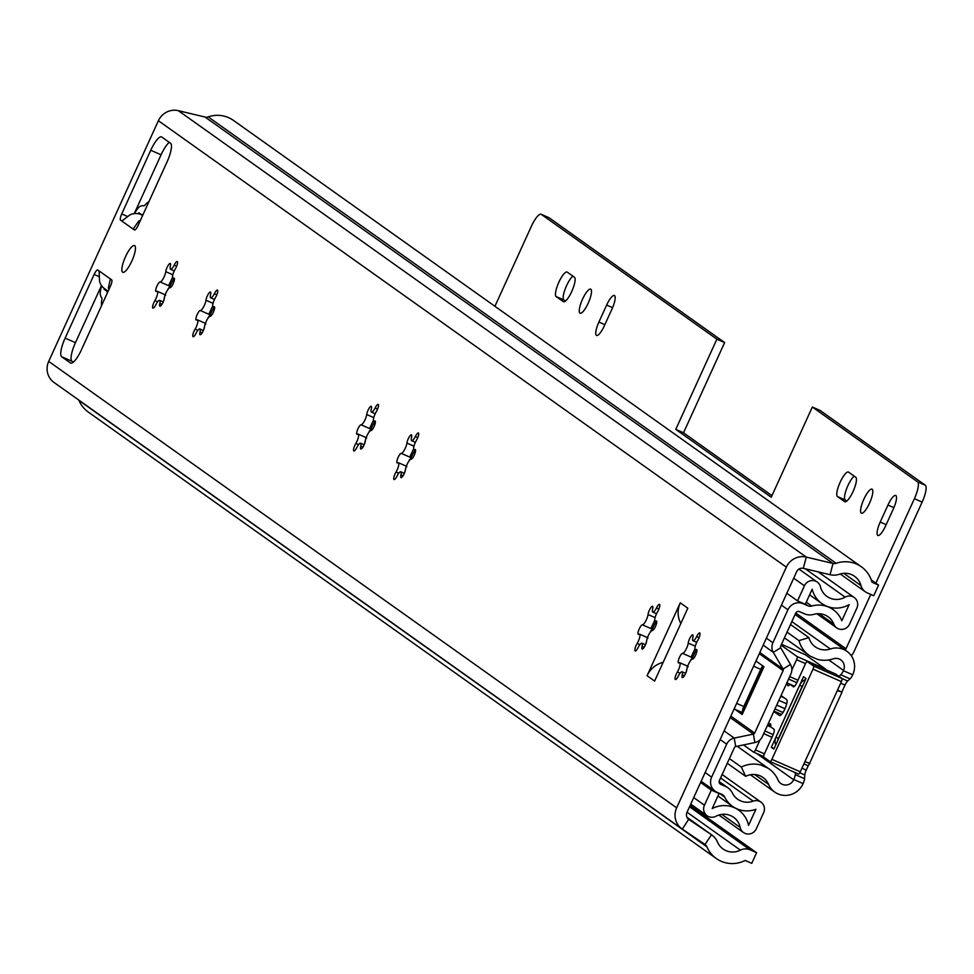 <?xml version="1.0" encoding="UTF-8"?>
<svg xmlns="http://www.w3.org/2000/svg" width="974" height="974" viewBox="0 0 974 974"><rect width="100%" height="100%" fill="white"/><g stroke="black" fill="none" stroke-linecap="round" stroke-linejoin="round"><path stroke-width="1.46" d="M173.81 278.734A23.948 6.197 -66.3 0 0 170.267 285.686A23.948 6.197 -66.3 0 0 169.768 286.782A5.199 1.339 113.7 0 0 167.601 289.923M172.483 277.468L168.794 285.272L169.768 286.782M214 307.309A23.948 6.197 -66.3 0 0 210.457 314.261A23.948 6.197 -66.3 0 0 209.958 315.357A5.199 1.339 113.7 0 0 207.791 318.498M212.673 306.043L208.984 313.847L209.958 315.357M374.759 421.596A23.948 6.197 -66.3 0 0 371.204 428.548A23.948 6.197 -66.3 0 0 370.717 429.631A5.199 1.339 113.7 0 0 368.549 432.785M373.432 420.33L369.743 428.122L370.717 429.631M414.948 450.158A23.948 6.197 -66.3 0 0 411.393 457.11A23.948 6.197 -66.3 0 0 410.906 458.206A5.199 1.339 113.7 0 0 408.739 461.347M413.621 448.892L409.932 456.696L410.906 458.206M656.074 621.595A23.948 6.197 -66.3 0 0 652.531 628.534A23.948 6.197 -66.3 0 0 652.044 629.63A5.199 1.339 113.7 0 0 649.865 632.771M654.759 620.316L651.07 628.12L652.044 629.63M696.264 650.157A23.948 6.197 -66.3 0 0 692.721 657.109A23.948 6.197 -66.3 0 0 692.234 658.205A5.199 1.339 113.7 0 0 690.055 661.346M694.949 648.891L691.26 656.695L692.234 658.205M122.614 272.184A14.598 3.774 113.7 0 1 125.354 257.051A14.598 3.774 113.7 0 1 134.534 245.558A14.598 3.774 113.7 0 1 134.704 245.655A14.598 3.774 113.7 0 1 131.965 260.801A14.598 3.774 113.7 0 1 122.785 272.294A14.598 3.774 113.7 0 1 122.614 272.184M695.96 649.695A5.199 1.339 113.7 0 1 696.593 649.536A5.199 1.339 113.7 0 1 696.654 649.573A5.199 1.339 113.7 0 1 695.704 654.918A5.199 1.339 113.7 0 1 692.441 659.069A6.769 1.753 -66.3 0 0 689.239 662.722A6.769 1.753 -66.3 0 0 686.84 669.381A5.199 1.339 113.7 0 1 684.929 674.86A5.199 1.339 113.7 0 1 682.336 677.587A5.199 1.339 113.7 0 1 682.287 674.836A6.769 1.753 -66.3 0 0 682.177 671.829A6.769 1.753 -66.3 0 0 682.104 671.78A6.769 1.753 -66.3 0 0 678.415 675.907A5.199 1.339 113.7 0 1 675.384 679.523A5.199 1.339 113.7 0 1 677.393 671.999A6.769 1.753 -66.3 0 0 679.803 662.746A6.769 1.753 -66.3 0 0 679.718 662.697A6.769 1.753 -66.3 0 0 679.121 662.77A5.199 1.339 113.7 0 1 678.488 662.929A5.199 1.339 113.7 0 1 679.328 657.681A5.199 1.339 113.7 0 1 682.64 653.396A6.769 1.753 -66.3 0 0 685.842 649.743A6.769 1.753 -66.3 0 0 688.241 643.096A5.199 1.339 113.7 0 1 690.152 637.605A5.199 1.339 113.7 0 1 692.745 634.878A5.199 1.339 113.7 0 1 692.806 634.914A5.199 1.339 113.7 0 1 692.794 637.629A6.769 1.753 -66.3 0 0 692.977 640.685A6.769 1.753 -66.3 0 0 696.666 636.558A5.199 1.339 113.7 0 1 699.697 632.942A5.199 1.339 113.7 0 1 699.77 632.978A5.199 1.339 113.7 0 1 697.688 640.466A6.769 1.753 -66.3 0 0 695.363 649.768A6.769 1.753 -66.3 0 0 695.96 649.695L696.909 650.108M688.168 666.74L687.522 666.143L686.098 672.291M655.77 621.132A5.199 1.339 113.7 0 1 656.403 620.974A5.199 1.339 113.7 0 1 656.464 621.01A5.199 1.339 113.7 0 1 655.514 626.343A5.199 1.339 113.7 0 1 652.251 630.495A6.769 1.753 -66.3 0 0 649.049 634.147A6.769 1.753 -66.3 0 0 646.651 640.807A5.199 1.339 113.7 0 1 644.739 646.298A5.199 1.339 113.7 0 1 642.146 649.013A5.199 1.339 113.7 0 1 642.097 646.261A6.769 1.753 -66.3 0 0 641.988 643.254A6.769 1.753 -66.3 0 0 641.915 643.205A6.769 1.753 -66.3 0 0 638.226 647.345A5.199 1.339 113.7 0 1 635.194 650.949A5.199 1.339 113.7 0 1 637.203 643.437A6.769 1.753 -66.3 0 0 639.614 634.184A6.769 1.753 -66.3 0 0 639.528 634.135A6.769 1.753 -66.3 0 0 638.932 634.196A5.199 1.339 113.7 0 1 638.299 634.354A5.199 1.339 113.7 0 1 639.139 629.107A5.199 1.339 113.7 0 1 642.45 624.833A6.769 1.753 -66.3 0 0 645.652 621.181A6.769 1.753 -66.3 0 0 648.051 614.521A5.199 1.339 113.7 0 1 649.962 609.03A5.199 1.339 113.7 0 1 652.556 606.315A5.199 1.339 113.7 0 1 652.617 606.352A5.199 1.339 113.7 0 1 652.604 609.054A6.769 1.753 -66.3 0 0 652.787 612.11A6.769 1.753 -66.3 0 0 656.476 607.983A5.199 1.339 113.7 0 1 659.508 604.379A5.199 1.339 113.7 0 1 659.581 604.416A5.199 1.339 113.7 0 1 657.499 611.891A6.769 1.753 -66.3 0 0 655.173 621.193A6.769 1.753 -66.3 0 0 655.77 621.132L656.72 621.546M647.978 638.165L647.333 637.568L645.908 643.729M414.632 449.696A5.199 1.339 113.7 0 1 415.265 449.55A5.199 1.339 113.7 0 1 415.326 449.586A5.199 1.339 113.7 0 1 414.376 454.919A5.199 1.339 113.7 0 1 411.113 459.071A6.769 1.753 -66.3 0 0 407.923 462.723A6.769 1.753 -66.3 0 0 405.513 469.383A5.199 1.339 113.7 0 1 403.601 474.874A5.199 1.339 113.7 0 1 401.02 477.589A5.199 1.339 113.7 0 1 400.971 474.837A6.769 1.753 -66.3 0 0 400.862 471.83A6.769 1.753 -66.3 0 0 400.777 471.781A6.769 1.753 -66.3 0 0 397.1 475.921A5.199 1.339 113.7 0 1 394.056 479.525A5.199 1.339 113.7 0 1 396.065 472A6.769 1.753 -66.3 0 0 398.476 462.76A6.769 1.753 -66.3 0 0 398.39 462.711A6.769 1.753 -66.3 0 0 397.794 462.772A5.199 1.339 113.7 0 1 397.161 462.93A5.199 1.339 113.7 0 1 398.001 457.683A5.199 1.339 113.7 0 1 401.312 453.397A6.769 1.753 -66.3 0 0 404.514 449.757A6.769 1.753 -66.3 0 0 406.925 443.097A5.199 1.339 113.7 0 1 408.837 437.606A5.199 1.339 113.7 0 1 411.418 434.891A5.199 1.339 113.7 0 1 411.478 434.928A5.199 1.339 113.7 0 1 411.466 437.63A6.769 1.753 -66.3 0 0 411.661 440.686A6.769 1.753 -66.3 0 0 415.338 436.559A5.199 1.339 113.7 0 1 418.382 432.955A5.199 1.339 113.7 0 1 418.443 432.992A5.199 1.339 113.7 0 1 416.361 440.467A6.769 1.753 -66.3 0 0 414.047 449.769A6.769 1.753 -66.3 0 0 414.632 449.696L415.581 450.122M406.84 466.741L406.195 466.144L404.77 472.305M374.442 421.133A5.199 1.339 113.7 0 1 375.075 420.975A5.199 1.339 113.7 0 1 375.136 421.012A5.199 1.339 113.7 0 1 374.186 426.344A5.199 1.339 113.7 0 1 370.924 430.508A6.769 1.753 -66.3 0 0 367.734 434.148A6.769 1.753 -66.3 0 0 365.323 440.808A5.199 1.339 113.7 0 1 363.412 446.299A5.199 1.339 113.7 0 1 360.83 449.014A5.199 1.339 113.7 0 1 360.782 446.275A6.769 1.753 -66.3 0 0 360.672 443.255A6.769 1.753 -66.3 0 0 360.587 443.219A6.769 1.753 -66.3 0 0 356.91 447.346A5.199 1.339 113.7 0 1 353.866 450.95A5.199 1.339 113.7 0 1 355.875 443.438A6.769 1.753 -66.3 0 0 358.286 434.185A6.769 1.753 -66.3 0 0 358.201 434.136A6.769 1.753 -66.3 0 0 357.604 434.209A5.199 1.339 113.7 0 1 356.983 434.355A5.199 1.339 113.7 0 1 357.811 429.12A5.199 1.339 113.7 0 1 361.123 424.834A6.769 1.753 -66.3 0 0 364.325 421.182A6.769 1.753 -66.3 0 0 366.735 414.522A5.199 1.339 113.7 0 1 368.647 409.031A5.199 1.339 113.7 0 1 371.228 406.316A5.199 1.339 113.7 0 1 371.289 406.353A5.199 1.339 113.7 0 1 371.277 409.068A6.769 1.753 -66.3 0 0 371.471 412.124A6.769 1.753 -66.3 0 0 375.148 407.984A5.199 1.339 113.7 0 1 378.192 404.38A5.199 1.339 113.7 0 1 378.253 404.417A5.199 1.339 113.7 0 1 376.171 411.905A6.769 1.753 -66.3 0 0 373.858 421.194A6.769 1.753 -66.3 0 0 374.442 421.133L375.392 421.547M366.65 438.178L366.005 437.57L364.58 443.73M213.683 306.847A5.199 1.339 113.7 0 1 214.317 306.688A5.199 1.339 113.7 0 1 214.39 306.725A5.199 1.339 113.7 0 1 213.428 312.07A5.199 1.339 113.7 0 1 210.165 316.221A6.769 1.753 -66.3 0 0 206.975 319.874A6.769 1.753 -66.3 0 0 204.564 326.534A5.199 1.339 113.7 0 1 202.653 332.012A5.199 1.339 113.7 0 1 200.072 334.739A5.199 1.339 113.7 0 1 200.023 331.988A6.769 1.753 -66.3 0 0 199.913 328.981A6.769 1.753 -66.3 0 0 199.828 328.932A6.769 1.753 -66.3 0 0 196.151 333.059A5.199 1.339 113.7 0 1 193.108 336.675A5.199 1.339 113.7 0 1 195.117 329.151A6.769 1.753 -66.3 0 0 197.527 319.898A6.769 1.753 -66.3 0 0 197.442 319.849A6.769 1.753 -66.3 0 0 196.858 319.922A5.199 1.339 113.7 0 1 196.224 320.081A5.199 1.339 113.7 0 1 197.052 314.833A5.199 1.339 113.7 0 1 200.376 310.548A6.769 1.753 -66.3 0 0 203.566 306.895A6.769 1.753 -66.3 0 0 205.977 300.236A5.199 1.339 113.7 0 1 207.888 294.757A5.199 1.339 113.7 0 1 210.469 292.03A5.199 1.339 113.7 0 1 210.53 292.066A5.199 1.339 113.7 0 1 210.518 294.781A6.769 1.753 -66.3 0 0 210.713 297.837A6.769 1.753 -66.3 0 0 214.39 293.71A5.199 1.339 113.7 0 1 217.433 290.094A5.199 1.339 113.7 0 1 217.494 290.13A5.199 1.339 113.7 0 1 215.424 297.618A6.769 1.753 -66.3 0 0 213.099 306.92A6.769 1.753 -66.3 0 0 213.683 306.847L214.633 307.26M205.891 323.892L205.246 323.295L203.822 329.443M173.506 278.272A5.199 1.339 113.7 0 1 174.127 278.126A5.199 1.339 113.7 0 1 174.2 278.162A5.199 1.339 113.7 0 1 173.238 283.495A5.199 1.339 113.7 0 1 169.987 287.647A6.769 1.753 -66.3 0 0 166.785 291.299A6.769 1.753 -66.3 0 0 164.375 297.959A5.199 1.339 113.7 0 1 162.463 303.45A5.199 1.339 113.7 0 1 159.882 306.165A5.199 1.339 113.7 0 1 159.833 303.413A6.769 1.753 -66.3 0 0 159.724 300.406A6.769 1.753 -66.3 0 0 159.639 300.357A6.769 1.753 -66.3 0 0 155.962 304.497A5.199 1.339 113.7 0 1 152.918 308.101A5.199 1.339 113.7 0 1 154.927 300.576A6.769 1.753 -66.3 0 0 157.338 291.336A6.769 1.753 -66.3 0 0 157.252 291.287A6.769 1.753 -66.3 0 0 156.668 291.348A5.199 1.339 113.7 0 1 156.035 291.506A5.199 1.339 113.7 0 1 156.863 286.259A5.199 1.339 113.7 0 1 160.186 281.973A6.769 1.753 -66.3 0 0 163.376 278.333A6.769 1.753 -66.3 0 0 165.787 271.673A5.199 1.339 113.7 0 1 167.698 266.182A5.199 1.339 113.7 0 1 170.28 263.467A5.199 1.339 113.7 0 1 170.34 263.504A5.199 1.339 113.7 0 1 170.328 266.206A6.769 1.753 -66.3 0 0 170.523 269.262A6.769 1.753 -66.3 0 0 174.2 265.135A5.199 1.339 113.7 0 1 177.244 261.531A5.199 1.339 113.7 0 1 177.305 261.568A5.199 1.339 113.7 0 1 175.235 269.043A6.769 1.753 -66.3 0 0 172.909 278.345A6.769 1.753 -66.3 0 0 173.506 278.272L174.443 278.686M165.702 295.317L165.056 294.72L163.632 300.881M78.833 400.119A5.844 5.637 125.4 0 1 78.979 400.424A29.196 28.161 -54.6 0 0 88.33 412.087L716.28 858.508A29.196 28.161 -54.6 0 0 745.207 860.456L751.77 863.329L756.603 852.713L750.053 849.839A11.676 11.262 125.4 0 0 740.41 850.156A17.52 16.899 -54.6 0 1 723.049 848.987A17.52 16.899 -54.6 0 1 717.448 841.986A17.52 16.899 125.4 0 0 711.836 834.986A17.52 16.899 125.4 0 0 711.519 834.767L688.874 819.463A5.844 5.637 -54.6 0 1 686.987 812.353L796.671 571.677A5.844 5.637 -54.6 0 1 803.319 568.329L830.043 574.697A17.52 16.899 125.4 0 0 839.478 574.222A17.52 16.899 -54.6 0 1 854.6 576.316A17.52 16.899 -54.6 0 1 860.979 585.581A11.676 11.262 125.4 0 0 867.164 592.837L873.727 595.723L878.56 585.106L871.292 579.944M134.266 213.623L161.075 154.793A17.52 4.529 113.7 0 1 169.257 142.338M73.281 362.182L71.979 361.257A17.52 4.529 113.7 0 1 75.461 342.653L101.491 285.54M174.2 265.135L176.647 266.206M165.787 271.673L172.836 274.765M160.186 281.973L169.22 285.942M154.927 300.576L157.642 301.77M159.833 303.413L161.94 304.338M214.39 293.71L216.837 294.781M205.977 300.236L213.026 303.34M200.376 310.548L209.41 314.517M195.117 329.151L197.832 330.344M200.023 331.988L202.129 332.913M375.148 407.984L377.595 409.056M366.735 414.522L373.785 417.627M361.123 424.834L370.169 428.803M355.875 443.438L358.578 444.619M360.782 446.275L362.888 447.2M415.338 436.559L417.785 437.63M406.925 443.097L413.974 446.189M401.312 453.397L410.358 457.366M396.065 472L398.768 473.194M400.971 474.837L403.066 475.762M656.476 607.983L658.911 609.054M648.051 614.521L655.112 617.613M642.45 624.833L651.496 628.79M637.203 643.437L639.906 644.618M642.097 646.261L644.204 647.186M696.666 636.558L699.101 637.629M688.241 643.096L695.302 646.188M682.64 653.396L691.674 657.365M677.393 671.999L680.096 673.192M682.287 674.836L684.393 675.761M680.278 602.833L687.814 608.19L654.613 681.057L647.077 675.7L680.278 602.833A23.364 22.536 125.4 0 0 680.254 622.337L680.814 623.543M109.94 287.22L108.358 287.732L110.391 278.954L111.645 279.842A5.844 1.51 113.7 0 1 110.476 286.039L81.463 349.727A17.52 4.529 113.7 0 1 70.652 363.083A17.52 4.529 113.7 0 1 70.432 362.973L61.642 356.715A17.52 4.529 113.7 0 1 65.136 338.124L94.149 274.437A5.844 1.51 113.7 0 1 97.753 269.981A5.844 1.51 113.7 0 1 97.826 270.029L99.08 270.918L99.567 281.486A14.013 13.514 -54.6 0 0 104.62 288.681L108.138 291.177M716.28 858.508A29.196 28.161 -54.6 0 1 706.941 846.844A5.844 5.637 125.4 0 0 704.957 844.434L682.311 829.118A17.52 16.899 -54.6 0 1 681.995 828.911A17.52 16.899 -54.6 0 1 676.65 807.823L786.335 567.148A17.52 16.899 -54.6 0 1 806.289 557.091L833.014 563.447A5.844 5.637 125.4 0 0 836.155 563.289A29.196 28.161 -54.6 0 1 861.369 566.807A29.196 28.161 -54.6 0 1 872.01 582.233L878.56 585.106M54.361 382.709A17.52 16.899 -54.6 0 1 54.045 382.49A17.52 16.899 -54.6 0 1 48.7 361.403L158.385 120.727A17.52 16.899 -54.6 0 1 178.327 110.671L205.051 117.038A5.844 5.637 125.4 0 0 208.205 116.88A29.196 28.161 -54.6 0 1 233.419 120.386L861.369 566.807M140.353 220.489A14.013 13.514 125.4 0 0 138.698 221.159L133.121 229.073L120.557 220.136A5.844 1.51 113.7 0 1 121.726 213.939L150.739 150.264A17.52 4.529 113.7 0 1 161.55 136.896A17.52 4.529 113.7 0 1 161.769 137.017L170.56 143.263A17.52 4.529 113.7 0 1 167.065 161.867L138.052 225.542A5.844 1.51 113.7 0 1 134.449 229.998A5.844 1.51 113.7 0 1 134.375 229.961L133.121 229.073L135.033 229.913M690.128 805.461L756.603 852.713M138.698 221.159L139.367 222.656M121.811 221.037L129.907 214.913A14.013 13.514 -54.6 0 1 141.267 214.633L142.728 215.278M108.358 287.732A14.013 13.514 125.4 0 0 108.954 289.4M662.71 663.282L661.87 662.685L663.16 662.296M661.87 662.685A23.364 22.536 125.4 0 0 647.077 675.7M101.625 305.483A19.857 5.138 113.7 0 1 101.82 299.931A5.844 1.51 113.7 0 0 101.722 297.922A45.547 11.785 113.7 0 1 100.322 294.379A14.598 3.774 113.7 0 1 101.71 285.845M104.315 288.462L103.999 289.168L106.604 291.019A11.676 3.019 113.7 0 1 107.213 293.223M134.436 213.598A14.598 3.774 113.7 0 1 140.536 206.147A45.547 11.785 113.7 0 1 143.689 205.831A5.844 1.51 113.7 0 0 145.126 204.917A19.857 5.138 113.7 0 1 148.839 201.862M143.251 214.134A11.676 3.019 113.7 0 1 141.571 214.682A11.676 3.019 113.7 0 1 141.425 214.597L138.819 212.746L138.369 213.744M103.999 289.168L107.517 290.739M837.518 690.14L841.828 692.027L844.994 685.075A5.844 1.51 113.7 0 1 847.624 681.009L850.046 678.866A5.844 1.51 -66.3 0 0 852.676 674.787L852.81 674.507A19.273 18.591 125.4 0 0 846.93 651.314A19.273 18.591 125.4 0 0 830.347 648.976A17.52 16.899 -54.6 0 1 815.275 646.858A17.52 16.899 -54.6 0 1 808.895 637.605L798.972 640.612L787.041 632.126M809.613 763.275L804.889 761.729M809.978 763.555A2.922 0.755 -66.3 0 0 808.213 765.795L803.903 763.896M729.404 758.588L741.348 767.074L745.67 776.339A17.52 16.899 -54.6 0 1 763.019 777.508A17.52 16.899 -54.6 0 1 768.608 784.447A19.273 18.591 125.4 0 0 774.756 792.093A19.273 18.591 125.4 0 0 802.966 783.875L803.1 783.583A5.844 1.51 -66.3 0 0 804.561 778.689L804.792 774.987A5.844 1.51 113.7 0 1 806.253 770.093L808.213 765.795M744.221 705.614L745.439 706.479M741.348 767.074A28.027 27.041 -54.6 0 1 760.767 765.004L767.95 768.157A28.027 27.041 -54.6 0 1 769.119 768.936A28.027 27.041 -54.6 0 1 778.056 780.052A8.754 8.449 125.4 0 0 793.664 779.797L793.798 779.504A5.844 1.51 -66.3 0 0 795.259 774.61L795.381 772.686M838.967 676.358L840.757 674.775A5.844 1.51 -66.3 0 0 843.374 670.709L843.508 670.429A8.754 8.449 125.4 0 0 833.306 658.826A28.027 27.041 -54.6 0 1 817.527 659.361L810.356 656.208A28.027 27.041 -54.6 0 1 809.187 655.429A28.027 27.041 -54.6 0 1 798.972 640.612M790.498 624.529L808.895 637.605M727.274 763.263L745.67 776.339M837.299 690.615L841.816 692.027M803.258 684.576A10.507 10.142 125.4 0 0 802.028 686.633L778.336 738.633A10.507 10.142 125.4 0 0 777.593 740.897M802.028 686.633L799.776 685.026L776.071 737.026L778.336 738.633M799.776 685.026A10.507 10.142 -54.6 0 1 805.595 679.462M775.718 745A10.507 10.142 -54.6 0 1 776.071 737.026M745.524 706.308L744.233 705.59M770.117 761.595L798.461 774.026A2.922 0.755 -66.3 0 0 798.485 774.05A2.922 0.755 -66.3 0 0 800.287 771.822L841.402 681.605A2.922 0.755 -66.3 0 0 841.986 678.513L835.704 674.045A2.922 0.755 -66.3 0 0 835.668 674.02A2.922 0.755 -66.3 0 0 835.631 674.008M773.794 711.519L779.614 715.598M781.051 695.594L786.651 699.588A8.754 2.265 113.7 0 1 785.007 708.67A8.754 2.265 113.7 0 1 779.504 715.561A8.754 2.265 113.7 0 1 779.395 715.5M790.243 684.576L794.394 686.402L790.279 684.6A3.506 0.901 -66.3 0 0 790.243 684.576A3.506 0.901 -66.3 0 0 789.561 684.892A8.754 2.265 113.7 0 1 787.869 685.684A8.754 2.265 113.7 0 1 787.369 683.164M790.279 684.6L793.481 686.828M793.311 686.755A5.844 1.51 113.7 0 0 793.396 686.804A5.844 1.51 113.7 0 0 797.049 682.238L805.461 663.781A2.922 0.755 -66.3 0 1 807.263 661.553L835.668 674.02M835.704 674.045L807.3 661.565L813.582 666.033L841.986 678.513M841.402 681.605L812.998 669.138L771.883 759.355L800.287 771.822M771.883 759.355A2.922 0.755 -66.3 0 1 770.081 761.583A2.922 0.755 -66.3 0 1 770.044 761.558L763.774 757.102A2.922 0.755 -66.3 0 1 764.359 753.998L772.82 735.419A5.844 1.51 113.7 0 0 773.989 729.222L770.933 727.054A3.506 0.901 -66.3 0 1 770.775 726.141A8.754 2.265 113.7 0 0 770.251 723.779A8.754 2.265 113.7 0 0 768.401 724.717L770.799 725.776M771.347 747.301L773.855 749.091L806.022 678.513L803.513 676.723L771.347 747.301L774.123 748.519M812.998 669.138A2.922 0.755 -66.3 0 0 813.582 666.033M780.71 647.747A1.753 1.692 -54.6 0 1 780.649 646.152L795.685 613.157A2.922 2.812 -54.6 0 1 799.471 611.635L804.317 613.766A14.598 14.086 125.4 0 0 813.789 614.375A17.52 16.899 -54.6 0 1 828.058 616.749A17.52 16.899 -54.6 0 1 833.841 624.176A8.754 8.449 125.4 0 0 849.559 624.151L856.901 608.032A8.754 8.449 125.4 0 0 845.14 597.135A17.52 16.899 -54.6 0 1 826.938 596.417A17.52 16.899 -54.6 0 1 820.485 586.847A8.754 8.449 125.4 0 0 804.427 585.812L797.548 600.897L805.303 604.294L812.17 589.209A26.274 25.348 -54.6 0 0 821.861 603.551A26.274 25.348 -54.6 0 0 849.158 604.623L841.804 620.755A26.274 25.348 -54.6 0 0 833.135 609.614A26.274 25.348 -54.6 0 0 811.732 606.047A5.844 5.637 125.4 0 1 807.945 605.804L803.1 603.685A11.676 11.262 -54.6 0 0 787.929 609.761L772.893 642.755A10.507 10.142 -54.6 0 0 773.307 652.349L780.71 647.747L790.462 664.438A10.507 10.142 125.4 0 1 790.876 674.032L762.411 736.478A10.507 10.142 125.4 0 1 754.85 742.578L735.687 746.559A1.753 1.692 -54.6 0 0 734.42 747.582L719.384 780.576A2.922 2.812 -54.6 0 0 720.76 784.362L725.606 786.493A14.598 14.086 125.4 0 1 732.387 793.019A17.52 16.899 -54.6 0 0 737.622 799.204A17.52 16.899 -54.6 0 0 753.194 801.152A8.754 8.449 125.4 0 1 763.64 812.669L756.299 828.789A8.754 8.449 125.4 0 1 740.179 827.45A17.52 16.899 -54.6 0 0 733.58 817.271A17.52 16.899 -54.6 0 0 715.939 816.261A8.754 8.449 125.4 0 1 704.446 805.206L711.312 790.121L719.068 793.518L712.189 808.603A26.274 25.348 -54.6 0 1 738.657 810.137A26.274 25.348 -54.6 0 1 748.543 825.392L755.897 809.272A26.274 25.348 -54.6 0 1 732.545 806.35A26.274 25.348 -54.6 0 1 724.693 797.061A5.844 5.637 125.4 0 0 721.977 794.443L717.132 792.325A11.676 11.262 -54.6 0 1 711.641 777.167L726.677 744.173A10.507 10.142 -54.6 0 1 734.238 738.085L753.401 734.092A1.753 1.692 125.4 0 0 754.667 733.081L783.133 670.636A1.753 1.692 125.4 0 0 783.059 669.028L773.307 652.349L763.19 645.141M762.8 665.899A5.844 1.51 -66.3 0 0 760.743 669.357L753.584 666.216M736.661 703.362L743.819 706.515L760.743 669.357M743.819 706.515A5.844 1.51 -66.3 0 0 742.614 712.676L734.907 709.303A5.844 1.51 113.7 0 1 734.627 707.83M755.507 662.003A5.844 1.51 113.7 0 1 756.603 661.504A5.844 1.51 113.7 0 1 756.676 661.541L763.957 666.727L742.188 714.49L734.907 709.303M717.777 792.605L719.068 793.518M700.598 782.499L711.312 790.121M786.834 593.276L797.548 600.897M791.825 670.112L796.574 659.702L805.535 663.635M805.388 654.759A2.922 0.755 -66.3 0 1 805.425 654.771L781.501 644.264L805.461 654.796A2.922 0.755 -66.3 0 0 805.425 654.771L825.562 669.077L797.158 656.598A2.922 0.755 113.7 0 1 796.574 659.702M797.158 656.598L781.087 645.178M743.503 744.94L753.62 752.123A2.922 0.755 113.7 0 0 753.657 752.147L763.628 756.518L753.693 752.159M764.42 753.852L755.459 749.919A2.922 0.755 113.7 0 1 753.657 752.147M755.459 749.919L760.073 739.802M572.858 276.129A13.429 3.47 -66.3 0 0 566.564 285.699A13.429 3.47 -66.3 0 0 563.885 299.968L565.456 301.076M567.27 272.148A13.429 3.47 -66.3 0 0 567.099 272.063A13.429 3.47 -66.3 0 0 558.82 282.302A13.429 3.47 -66.3 0 0 556.142 296.559L563.301 301.648A13.429 3.47 -66.3 0 0 563.459 301.745A13.429 3.47 -66.3 0 0 571.896 291.165A13.429 3.47 -66.3 0 0 574.429 277.237L567.27 272.148M582.549 299.176A13.137 3.397 -66.3 0 0 580.09 313.214A13.137 3.397 -66.3 0 0 588.199 303.194A13.137 3.397 -66.3 0 0 590.658 289.156A13.137 3.397 -66.3 0 0 582.549 299.176M854.186 476.128A13.429 3.47 -66.3 0 0 847.891 485.697A13.429 3.47 -66.3 0 0 845.213 499.954L846.771 501.062M848.585 472.147A13.429 3.47 -66.3 0 0 848.427 472.049A13.429 3.47 -66.3 0 0 840.136 482.3A13.429 3.47 -66.3 0 0 837.47 496.557L844.628 501.647A13.429 3.47 -66.3 0 0 844.787 501.732A13.429 3.47 -66.3 0 0 853.224 491.164A13.429 3.47 -66.3 0 0 855.744 477.236L848.585 472.147M863.877 499.175A13.137 3.397 -66.3 0 0 861.418 513.213A13.137 3.397 -66.3 0 0 869.526 503.193A13.137 3.397 -66.3 0 0 871.986 489.155A13.137 3.397 -66.3 0 0 863.877 499.175M548.679 217.592A15.901 4.115 113.7 0 1 548.898 217.665A15.901 4.115 113.7 0 1 549.092 217.774L724.632 342.568L683.517 432.785L771.944 495.644M549.092 217.774L541.337 214.377L716.888 339.171L675.773 429.388L771.225 497.239L812.34 407.022L820.084 410.431L925.3 485.222A15.901 4.115 113.7 0 1 922.135 502.109L914.391 498.7A15.901 4.115 -66.3 0 0 917.557 481.826L925.3 485.222M851.276 655.721A11.676 11.262 125.4 0 0 853.748 652.166L922.135 502.109M893.365 508.891A12.552 3.251 -66.3 0 0 895.715 495.474A12.552 3.251 -66.3 0 0 887.959 505.056L880.228 522.04A12.552 3.251 -66.3 0 0 877.878 535.457A12.552 3.251 -66.3 0 0 885.622 525.875L893.365 508.891M541.337 214.377A15.901 4.115 -66.3 0 0 541.142 214.268A15.901 4.115 -66.3 0 0 531.329 226.394L494.926 306.286M845.018 649.962A2.922 2.812 125.4 0 0 846.004 648.769L870.768 594.42M875.882 583.207L914.391 498.7M812.34 407.022L917.557 481.826M612.037 308.904A12.552 3.251 -66.3 0 0 614.387 295.487A12.552 3.251 -66.3 0 0 606.644 305.057L598.9 322.041A12.552 3.251 -66.3 0 0 596.551 335.458A12.552 3.251 -66.3 0 0 604.306 325.876L612.037 308.904M716.888 339.171L724.632 342.568M675.773 429.388L683.517 432.785M110.391 278.954L99.08 270.918M158.385 120.727L786.335 567.148M48.7 361.403L676.65 807.823M205.051 117.038L833.014 563.447L830.043 574.697M178.327 110.671L806.289 557.091L803.319 568.329M682.311 829.118L688.667 819.304M704.957 844.434L711.519 834.767L687.047 817.369L711.836 834.986M689.519 806.801L750.053 849.839M687.047 812.219L740.41 850.156M843.764 573.333L860.979 585.581M78.979 400.424L706.941 846.844M208.205 116.88L836.155 563.289M94.149 274.437L98.873 276.506M65.136 338.124L75.461 342.653M61.642 356.715L71.979 361.257M150.739 150.264L161.075 154.793M121.726 213.939L127.265 216.374M120.557 220.136L122.188 220.855M142.594 215.571L141.267 214.633M680.254 622.337L681.094 622.934M107.944 291.603L106.604 291.019M756.591 753.438L793.664 779.797M828.764 659.946L843.508 670.429M793.798 779.504L803.1 783.583M760.767 765.004L767.95 768.157M843.374 670.709L852.676 674.787M810.356 656.208L817.527 659.361M754.631 774.513L768.608 784.447M791.838 621.607L830.347 648.976M840.684 683.188L844.994 685.075M842.035 678.549L847.624 681.009M840.757 674.775L850.046 678.866M801.943 768.194L806.253 770.093M795.259 774.61L804.561 778.689M799.788 772.796L804.792 774.987M781.525 714.429L773.977 711.105L781.538 714.417M766.392 638.128L772.893 642.755M759.294 653.688L783.133 670.636M730.841 716.134L754.667 733.081M759.83 652.519L783.059 669.028L790.462 664.438M730.183 717.582L753.401 734.092L754.85 742.578M724.108 730.89L734.238 738.085L735.687 746.559M693.719 797.584L704.446 805.206M721.807 814.386L740.179 827.45M720.577 777.97L753.194 801.152M719.116 781.879L725.606 786.493M719.859 783.717L720.76 784.362M793.7 578.179L804.427 585.812M805.267 568.792L845.14 597.135M819.146 613.73L833.841 624.176M719.469 793.347L724.693 797.061M705.127 772.54L711.641 777.167M720.163 739.546L726.677 744.173M806.265 602.163L811.732 606.047M805.425 604.014L807.945 605.804M801.809 602.76L803.1 603.685M781.428 605.134L787.929 609.761M774.963 708.95L782.986 712.469M770.799 726.823L767.475 725.374M767.415 725.52L770.982 727.091M773.173 734.603L764.919 730.987M763.713 733.629L771.98 737.257M797.962 680.229L789.707 676.601M788.587 679.048L796.854 682.677M794.577 686.232L786.858 682.847M786.822 682.908L794.516 686.293L786.822 682.92M784.18 697.834L780.722 696.313M784.995 708.707L776.728 705.079M778.871 700.379L786.712 703.812M795.746 613.036L846.004 648.769M837.47 496.557L845.213 499.954M887.959 505.056L893.901 507.661M880.228 522.04L886.182 524.657M556.142 296.559L563.885 299.968M606.644 305.057L612.585 307.662M598.9 322.041L604.854 324.659M682.104 671.78L685.672 673.351M679.718 662.697L687.62 666.179M641.915 643.205L645.482 644.776M639.528 634.135L647.43 637.605M400.777 471.781L404.344 473.352M398.39 462.711L406.304 466.181M360.587 443.219L364.154 444.777M358.201 434.136L366.114 437.606M199.828 328.932L203.396 330.503M197.442 319.849L205.356 323.319M159.639 300.357L163.206 301.928M157.252 291.287L165.166 294.757M170.523 269.262L174.261 270.906M172.909 278.345L174.468 279.027M210.713 297.837L214.45 299.481M213.099 306.92L214.657 307.601M371.471 412.124L375.209 413.767M373.858 421.194L375.416 421.888M411.661 440.686L415.399 442.33M414.047 449.769L415.606 450.451M652.787 612.11L656.537 613.754M655.173 621.193L656.744 621.875M692.977 640.685L696.727 642.329M695.363 649.768L696.921 650.449M840.233 573.978L865.241 591.754M54.045 382.49L681.995 828.911M750.357 774.756L774.756 792.093M795.088 614.46L846.93 651.314M737.196 746.242L769.119 768.936M784.435 637.836L809.187 655.429M809.577 763.336L841.986 692.234M770.081 761.583L798.485 774.05M690.749 804.11L707.112 815.749M718.861 815.031L743.479 832.526M722.148 774.525L760.974 802.126M719.129 781.538L728.016 787.856M798.96 569.059L817.247 582.075M818.197 571.872L854.235 597.488M816.906 613.79L836.739 627.889M736.6 808.676L738.657 810.137M717.948 795.965L732.545 806.35M701.158 781.245L715.196 791.229M809.613 594.834L821.861 603.551M829.872 607.289L833.135 609.614M741.92 714.21L763.653 666.508M541.142 214.268L548.898 217.665"/></g></svg>
